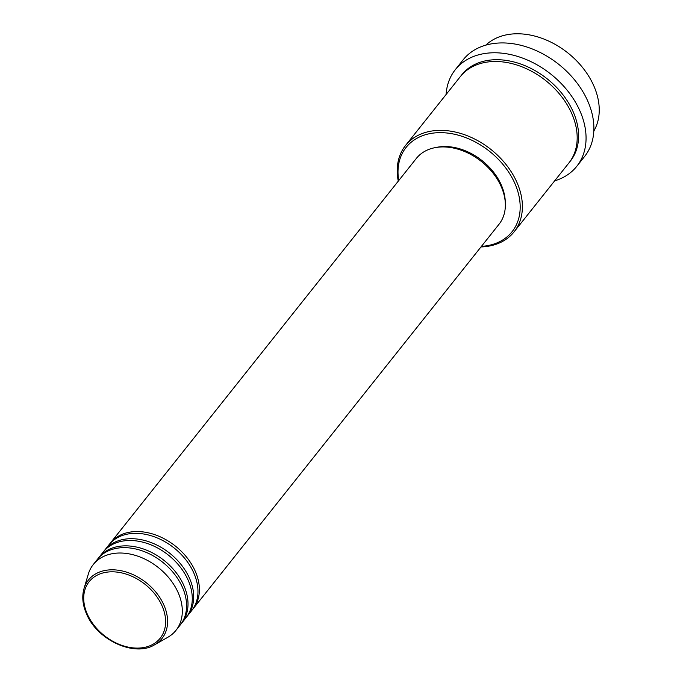 <?xml version="1.0" encoding="UTF-8"?>
<svg xmlns="http://www.w3.org/2000/svg" width="683" height="683" viewBox="0 0 683 683"><rect width="100%" height="100%" fill="white"/><g stroke="black" fill="none" stroke-linecap="round" stroke-linejoin="round"><path stroke-width="1.02" d="M109.664 543.975A52.839 38.137 38.5 0 1 110.356 543.07A52.839 38.137 38.5 0 1 153.718 534.311A52.839 38.137 38.5 0 1 194.911 570.459A52.839 38.137 38.5 0 1 193.058 608.86A52.839 38.137 38.5 0 1 192.333 609.74M103.97 551.13A52.839 38.137 38.5 0 1 104.661 550.225L108.93 544.855A52.839 38.137 38.5 0 1 152.292 536.104A52.839 38.137 38.5 0 1 193.485 572.252A52.839 38.137 38.5 0 1 191.641 610.653L187.364 616.015A52.839 38.137 38.5 0 1 186.638 616.894M104.661 550.225A52.839 38.137 38.5 0 1 148.023 541.465A52.839 38.137 38.5 0 1 189.217 577.613A52.839 38.137 38.5 0 1 187.364 616.015M98.275 558.284A52.839 38.137 38.5 0 1 98.967 557.379L103.235 552.009A52.839 38.137 38.5 0 1 146.597 543.258A52.839 38.137 38.5 0 1 187.799 579.406A52.839 38.137 38.5 0 1 185.947 617.808L181.678 623.169A52.839 38.137 38.5 0 1 180.944 624.049M98.967 557.379A52.839 38.137 38.5 0 1 142.329 548.62A52.839 38.137 38.5 0 1 183.531 584.776A52.839 38.137 38.5 0 1 181.678 623.169M84 588.626L88.286 574.181A52.839 38.137 38.5 0 1 93.281 564.534L97.549 559.164A52.839 38.137 38.5 0 1 140.911 550.413A52.839 38.137 38.5 0 1 182.105 586.56A52.839 38.137 38.5 0 1 180.252 624.962L175.983 630.332A52.839 38.137 38.5 0 1 167.702 637.359L154.597 644.786A46.973 33.902 38.5 0 0 163.604 604.395A46.973 33.902 38.5 0 0 120.985 570.698A46.973 33.902 38.5 0 0 84 588.626C81.729 596.686 82.652 605.309 86.775 614.469C97.652 640.355 134.799 657.217 154.597 644.786M593.817 131.051A69.359 50.055 -141.5 0 0 593.365 84.846A69.359 50.055 -141.5 0 0 485.826 45.138M481.43 246.367A67.702 48.869 -141.5 0 0 514.453 182.515A67.702 48.869 -141.5 0 0 441.303 132.656A67.702 48.869 -141.5 0 0 398.727 180.568M398.274 181.14A69.359 50.055 38.5 0 1 405.531 145.488A69.359 50.055 38.5 0 1 462.442 133.996A69.359 50.055 38.5 0 1 516.519 181.447A69.359 50.055 38.5 0 1 514.086 231.844A69.359 50.055 38.5 0 1 480.977 246.939M576.759 166.328L584.588 156.484A77.614 56.015 -141.5 0 0 587.312 100.085A77.614 56.015 -141.5 0 0 526.798 46.99A77.614 56.015 -141.5 0 0 463.117 59.848L455.288 69.692A77.614 56.015 38.5 0 1 518.969 56.834A77.614 56.015 38.5 0 1 579.483 109.92A77.614 56.015 38.5 0 1 576.759 166.328A77.614 56.015 38.5 0 1 554.647 180.858M405.531 145.488L460.325 76.616A69.359 50.055 38.5 0 1 517.236 65.124A69.359 50.055 38.5 0 1 571.304 112.575A69.359 50.055 38.5 0 1 568.879 162.972L514.086 231.844M110.356 543.07L416.323 158.456A52.839 38.137 38.5 0 1 459.685 149.697A52.839 38.137 38.5 0 1 500.878 185.844A52.839 38.137 38.5 0 1 499.025 224.246L193.058 608.86M435.856 147.519A51.191 36.95 38.5 0 1 500.955 184.231A51.191 36.95 38.5 0 1 505.292 202.757M446.093 94.502A77.614 56.015 38.5 0 1 455.288 69.692M93.281 564.534A52.839 38.137 38.5 0 1 136.634 555.783A52.839 38.137 38.5 0 1 177.836 591.93A52.839 38.137 38.5 0 1 175.983 630.332M161.769 605.223A45.377 32.75 -141.5 0 0 107.342 572.098A45.377 32.75 -141.5 0 0 87.561 614.683A45.377 32.75 -141.5 0 0 141.996 647.808A45.377 32.75 -141.5 0 0 161.769 605.223M461.051 75.736A69.359 50.055 38.5 0 1 517.945 63.109A69.359 50.055 38.5 0 1 572.73 110.783A69.359 50.055 38.5 0 1 569.571 162.067"/></g></svg>
